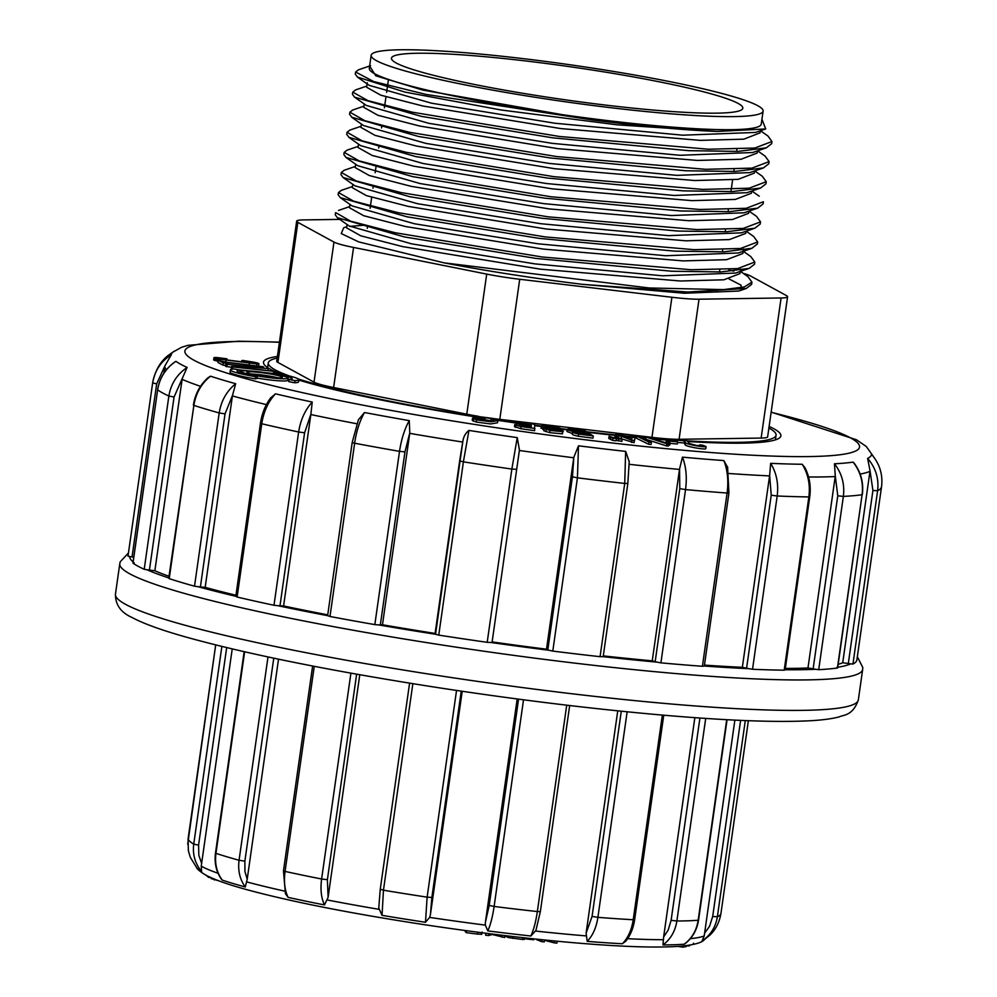 <?xml version="1.0" encoding="UTF-8"?>
<svg xmlns="http://www.w3.org/2000/svg" width="997" height="997" viewBox="0 0 997 997"><rect width="100%" height="100%" fill="white"/><g stroke="black" fill="none" stroke-linecap="round" stroke-linejoin="round"><path stroke-width="1.5" d="M761.945 119.254L765.696 128.937L717.329 131.454L617.293 124.849L501.229 110.006L404.882 92.073L357.449 77.056L355.293 74.189L355.605 72.008L373.588 81.517L426.143 94.428L592.654 120.014L422.828 90.091L375.794 75.797L369.638 66.039M771.965 141.512L771.653 143.693L766.269 147.843L738.017 151.394L688.765 150.672L552.949 137.86L421.32 116.362L354.546 97.145L352.44 94.279L352.751 92.098L367.993 100.672L412.372 112.212L559.504 136.477L708.568 149.226L754.854 148.03L771.952 141.512L767.952 136.016L760.325 130.644M363.93 106.168L352.689 110.019L349.885 112.187L364.902 120.724L409.418 132.289L556.588 156.554L705.602 169.316L751.975 168.119L769.111 161.601L768.799 163.782L763.378 167.932L735.038 171.447L686.061 170.774L550.219 157.962L418.615 136.489L351.841 117.26L349.648 114.381M765.908 183.872L760.561 188.034L732.371 191.574L683.232 190.863L547.179 178.027L415.599 156.541L349 137.349L346.844 134.483M763.39 201.78L763.079 203.961L757.695 208.124L729.53 211.663L680.477 210.965L544.362 198.116L412.721 176.631L345.947 157.414L343.853 154.547L344.164 152.367M760.512 221.97L760.213 224.063L754.829 228.213L726.663 231.753L677.636 231.055L541.795 218.243L409.842 196.721L343.105 177.503L340.999 174.637L341.31 172.456M757.159 244.115L751.875 248.29L723.797 251.842L674.745 251.144L538.916 238.345L407.05 216.823L340.251 197.593L338.145 194.727L338.444 192.546M335.802 212.673L350.632 221.184L395.186 232.75L542.331 257.014L691.183 269.738L737.668 268.579L754.804 262.049L754.505 264.242L749.133 268.392L720.893 271.944L671.791 271.234L535.962 258.422L404.358 236.937L337.372 217.682L335.291 214.829L335.59 212.635M343.703 227.79L341.248 233.547L358.621 241.872L443.977 262.834L649.097 287.971L723.66 289.604L744.323 286.962L751.95 282.139L751.638 284.332L746.267 288.482L687.78 292.034L582.522 284.344L684.191 293.243L738.765 291.049L746.267 288.482M765.696 128.937L755.502 132.439L682.808 135.193L555.005 123.254L431.576 103.202L369.177 85.343L357.437 77.081M766.269 147.855L752.648 152.529L679.966 155.283L552.326 143.369L428.71 123.292L366.335 105.433L354.546 97.158M749.769 172.618L676.851 175.36L549.285 163.433L425.831 143.381L363.469 125.522L351.791 117.322M760.561 188.034L746.927 192.708L674.209 195.462L546.742 183.56L423.102 163.508L360.602 145.612L348.95 137.424M757.708 208.124L744.061 212.797L671.305 215.539L543.577 203.612L420.161 183.573L357.736 165.701L345.947 157.414M741.045 232.862L668.401 235.641L540.897 223.727L417.469 203.7L354.882 185.791L343.105 177.516M751.888 248.34L738.328 252.976L665.635 255.731L538.044 243.804L414.403 223.752L352.041 205.893L340.251 197.605M749.133 268.392L735.487 273.066L662.482 275.795L535.015 263.893L411.562 243.841L349.286 225.995M729.143 278.998L740.958 285.105L741.419 289.766M347.093 224.524L346.607 227.864L360.74 235.803L402.526 246.583L540.536 269.178L680.44 281.004L723.884 279.796L739.948 273.602L740.621 269.103M349.523 207.787L363.731 215.726L405.455 226.506L543.465 249.1L683.169 260.902L726.589 259.681L742.827 253.512L743.475 249.001M352.801 184.333L352.327 187.685L366.422 195.624L408.296 206.416L546.418 229.023L686.023 240.813L729.355 239.592L745.694 233.423L746.005 231.242M355.667 164.243L355.194 167.596L369.264 175.522L411.038 186.302L549.347 208.934L688.989 220.723L732.459 219.527L748.56 213.333L748.872 211.152M358.521 144.154L358.048 147.506L372.143 155.432L413.892 166.2L552.076 188.832L691.868 200.634L735.312 199.437L751.402 193.244L751.726 191.063M361.001 127.429L375.022 135.355L416.796 146.123L554.831 168.73L694.685 180.532L738.179 179.335L754.255 173.142M364.241 103.975L363.768 107.327L377.913 115.278L419.725 126.046L557.734 148.64L697.364 160.43L741.058 159.258L757.122 153.064M367.27 82.726L366.622 87.238L380.767 95.176L422.815 105.994L560.75 128.576L700.293 140.365L743.849 139.169L759.801 132.937M751.95 282.139L747.924 276.643L740.447 271.371M754.804 262.049L750.778 256.553L743.301 251.281M352.489 186.526L341.261 190.377L338.457 192.546L353.449 201.082L398.09 212.673L545.284 236.937L694.037 249.674L740.484 248.49L757.67 241.959L753.645 236.463L746.155 231.192M355.356 166.437L344.127 170.288L341.335 172.456L356.303 180.98L401.006 192.583L548.213 216.848L696.928 229.584L743.313 228.4L760.537 221.87L756.524 216.374L749.021 211.102M358.21 146.347L346.968 150.198L344.202 152.367L359.169 160.891L403.66 172.456L551.129 196.77L699.882 209.495L746.205 208.298L763.316 201.768M361.076 126.258L349.835 130.109L347.043 132.277L362.023 140.801L406.514 152.367L553.858 176.668L702.785 189.405L749.096 188.209L766.244 181.691L762.231 176.195L754.741 170.923M769.111 161.601L765.073 156.105L757.595 150.834M366.796 86.078L355.555 89.929L352.751 92.098M370.585 65.665L358.409 69.84L355.605 72.008M349.885 226.394L364.017 225.235M443.977 262.834A211.003 19.878 8.1 0 0 582.522 284.344M717.329 131.454A211.003 19.878 -171.9 0 1 592.654 120.014M763.104 111.091L761.247 124.139A197.942 18.644 -171.9 0 1 562.657 114.705A197.942 18.644 -171.9 0 1 369.314 68.357L371.171 55.309A197.942 18.644 -171.9 0 1 521.88 58.487A197.942 18.644 -171.9 0 1 763.104 111.091A197.942 18.644 -171.9 0 1 564.514 101.657A197.942 18.644 -171.9 0 1 371.171 55.309M768.886 428.062A256.453 24.165 -171.9 0 1 776.077 435.178A256.453 24.165 -171.9 0 1 687.058 440.848M670.856 439.789A256.453 24.165 -171.9 0 1 651.901 438.306M645.931 437.795A256.453 24.165 -171.9 0 1 641.308 437.384M636.784 436.973A256.453 24.165 -171.9 0 1 621.742 435.527M615.797 434.929A256.453 24.165 -171.9 0 1 586.348 431.701M567.293 429.42A256.453 24.165 -171.9 0 1 561.249 428.66M541.309 426.068A256.453 24.165 -171.9 0 1 534.629 425.171M530.927 424.66A256.453 24.165 -171.9 0 1 497.216 419.799M475.033 416.372A256.453 24.165 -171.9 0 1 298.415 379.01M289.915 376.143A256.453 24.165 -171.9 0 1 268.293 362.908A256.453 24.165 -171.9 0 1 277.191 358.085M787.58 296.757L767.64 436.836A44.142 4.162 -171.9 0 1 761.147 438.069L781.087 297.978A44.142 4.162 8.1 0 0 787.58 296.757A44.142 4.162 8.1 0 0 786.396 295.561L750.28 275.845A44.142 4.162 8.1 0 0 743.301 273.39M339.79 219.39L303.163 219.926A44.142 4.162 8.1 0 0 296.67 221.16A44.142 4.162 8.1 0 0 297.854 222.356L333.97 242.072A44.142 4.162 8.1 0 0 353.561 247.443L486.71 274.1A44.142 4.162 8.1 0 0 519.724 279.272L671.903 297.268A44.142 4.162 8.1 0 0 699.022 299.2L679.082 439.291L761.147 438.069M679.082 439.291A44.142 4.162 -171.9 0 1 651.963 437.347L671.903 297.268M519.724 279.272L499.796 419.351L651.963 437.347M499.796 419.351A44.142 4.162 -171.9 0 1 493.951 418.628M478.423 416.31A44.142 4.162 -171.9 0 1 466.77 414.191L486.71 274.1M353.561 247.443L333.621 387.521L466.77 414.191M333.621 387.521A44.142 4.162 -171.9 0 1 314.03 382.15L333.97 242.072M297.854 222.356L277.914 362.434L314.03 382.15M277.914 362.434A44.142 4.162 -171.9 0 1 276.73 361.25L296.67 221.16M526.566 61.054A177.441 16.712 -171.9 0 1 742.815 108.199A177.441 16.712 -171.9 0 1 564.788 99.75A177.441 16.712 -171.9 0 1 391.472 58.2A177.441 16.712 -171.9 0 1 526.566 61.054M699.022 299.2L781.087 297.978M733.879 271.134A44.142 4.162 8.1 0 0 730.689 270.474L728.894 270.112M677.524 442.481L684.092 442.955L685.263 444.936C686.372 446.693 705.589 449.921 705.751 448.712L706.063 446.544L702.686 445.185L699.67 444.899L699.52 445.908M668.912 443.329L677.312 444.014L677.624 441.833L666.37 440.313L666.096 442.182M668.065 445.41L669.81 445.011L670.121 442.83L667.666 442.045L665.049 442.518L646.031 437.085L645.72 439.266L666.495 445.908L668.326 446.07L668.376 443.229L670.121 442.83M648.723 444.288L651.066 444.512L651.377 442.344L639.264 436.387L636.909 436.15L636.597 438.331L648.723 444.288L649.035 442.107L651.377 442.344M620.109 438.356L634.055 442.718L635.126 437.695L615.909 434.131L616.258 436.561M616.158 440.076L621.829 441.422L622.14 439.253L616.557 437.072L614.688 436.873L614.563 437.783M612.681 440.412L616.171 440.799L616.482 438.63L609.08 436.25L608.768 438.418L612.681 440.412L612.993 438.244L616.482 438.63M572.452 434.044C571.929 434.592 573.886 435.328 578.335 436.25L592.966 438.157L593.277 435.976L584.653 430.642L568.464 428.959L567.305 429.346L566.994 431.527L572.378 433.521M546.979 426.442L562.32 429.283C560.002 427.763 554.17 426.579 544.823 425.731L541.882 425.806L543.116 427.202L553.011 429.196C560.015 430.43 562.021 431.065 559.005 431.103L544.15 428.573L543.839 430.754L549.721 432.636L562.445 433.882L562.757 431.713C564.202 431.277 562.807 430.592 558.544 429.645L545.745 427.252L545.01 426.442L546.979 426.442L546.817 427.526M541.583 427.975L543.988 429.719M531.052 423.762L531.239 425.495L516.857 423.862L515.673 425.171L514.826 424.41L514.514 426.591L520.77 428.71L534.654 430.692L534.529 424.261L531.052 423.762L530.815 425.445M473.326 417.394L484.33 419.089L477.351 417.519L482.025 417.145L491.185 418.59L494.25 420.086L491.733 421.046L486.349 420.946L472.528 418.167L472.217 420.335L476.279 422.067L490.611 423.937L497.528 422.765L497.839 420.584L493.665 418.553L475.407 416.148L473.201 418.242M484.854 419.675L491.857 421.033M271.907 373.264A27.841 2.617 -171.9 0 1 292.196 378.723A27.841 2.617 -171.9 0 1 289.068 379.471L288.756 381.639L294.701 382.773A34.596 3.265 8.1 0 0 298.577 381.851L298.888 379.67A34.596 3.265 8.1 0 0 273.677 372.89L271.845 373.663M287.971 378.947A27.841 2.617 -171.9 0 1 289.504 379.446M257.101 378.1A23.704 2.231 8.1 0 0 287.784 380.306L288.096 378.137A23.704 2.231 8.1 0 0 287.46 377.489A23.704 2.231 8.1 0 0 262.061 372.193A23.704 2.231 8.1 0 0 241.174 371.457A23.704 2.231 8.1 0 0 264.317 377.003A23.704 2.231 8.1 0 0 288.096 378.137M238.208 369.75L249.213 370.921M265.414 372.654L271.894 373.339M273.938 371.358L253.375 368.803L248.814 366.921L267.046 368.516L225.87 364.117L243.941 366.41L248.515 368.279L231.603 366.472L231.292 368.653L232.463 369.127L232.762 366.958L273.938 371.358L273.726 372.903M225.87 364.117L225.559 366.298L231.491 367.282M258.572 365.874L258.884 363.681L256.952 363.93C260.367 363.93 259.382 363.357 253.998 362.21L242.657 360.403L241.735 360.615L241.523 362.148M216.062 359.668C212.498 359.593 212.922 360.067 217.346 361.088L218.106 361.25M218.243 360.303L223.328 362.958L228.325 363.544L226.207 362.434L263.582 366.796L225.359 361.998L218.243 360.303L217.932 362.472L223.016 365.126L225.683 365.438M239.442 372.317A27.841 2.617 -171.9 0 1 239.878 372.305L240.19 370.124L234.258 368.99A34.596 3.265 8.1 0 0 230.369 369.924A34.596 3.265 8.1 0 0 255.593 376.692L255.282 378.872L257.039 378.499L257.351 376.33A27.841 2.617 -171.9 0 1 237.062 370.872A27.841 2.617 -171.9 0 1 240.19 370.124M230.369 369.924L230.07 372.093A34.596 3.265 8.1 0 0 255.282 378.872M688.478 441.546A261.301 24.613 8.1 0 0 780.875 435.901A261.301 24.613 8.1 0 0 773.921 428.797A261.301 24.613 8.1 0 0 769.123 426.442M277.415 356.465A261.301 24.613 8.1 0 0 263.482 362.26A261.301 24.613 8.1 0 0 282.001 374.411M298.826 380.081A261.301 24.613 8.1 0 0 474.422 416.734M497.802 420.348A261.301 24.613 8.1 0 0 530.865 425.108M534.666 425.632A261.301 24.613 8.1 0 0 541.221 426.517M562.134 430.592L562.32 429.283A261.301 24.613 8.1 0 0 567.231 429.881M587.295 432.287A261.301 24.613 8.1 0 0 615.722 435.415M633.88 437.222A261.301 24.613 8.1 0 0 636.722 437.484M642.616 438.032A261.301 24.613 8.1 0 0 645.857 438.319M654.182 439.041A261.301 24.613 8.1 0 0 670.782 440.35M133.76 557.211L129.735 556.55A366.36 34.509 8.1 0 0 133.087 561.909M169.016 576.278A358.409 33.761 -171.9 0 1 154.859 570.758L146.97 569.761A366.36 34.509 8.1 0 0 168.78 577.948M235.965 595.259A358.409 33.761 -171.9 0 1 205.17 587.358L198.017 586.697A366.36 34.509 8.1 0 0 235.815 596.293M327.664 614.825A358.409 33.761 -171.9 0 1 283.597 605.977L277.901 605.702A366.36 34.509 8.1 0 0 327.627 615.66L352.19 442.494L354.633 443.216L329.982 616.482A368.117 34.683 8.1 0 0 374.835 624.608L378.773 624.932A366.36 34.509 8.1 0 0 435.539 634.266L462.907 440.948L459.654 460.901L463.406 461.848L438.755 635.114A368.117 34.683 8.1 0 0 487.197 642.317L490.786 642.479A366.36 34.509 8.1 0 0 549.035 650.268L547.802 649.894L572.44 476.815L573.836 457.249L578.497 445.809A353.661 33.312 8.1 0 0 625.68 451.392L629.244 461.823M435.103 633.431A358.409 33.761 -171.9 0 1 382.474 624.77L378.773 624.932M462.807 441.546C463.493 436.723 465.537 433.022 468.951 430.43A353.661 33.312 8.1 0 0 517.244 437.621L519.437 449.983L492.119 641.918A358.409 33.761 -171.9 0 0 546.518 649.197L547.802 649.894M491.671 642.392L490.786 642.479M603.085 656.425L602.948 656.649A366.36 34.509 8.1 0 0 656.986 662.133L652.25 660.849A358.409 33.761 -171.9 0 1 603.297 655.889M656.986 662.133L660.911 662.855A368.117 34.683 8.1 0 0 702.411 666.283L704.306 666.033A366.36 34.509 8.1 0 0 748.834 668.675L742.354 667.317A358.409 33.761 -171.9 0 1 704.443 665.111M785.138 669.735A366.36 34.509 8.1 0 0 815.583 669.274L807.981 667.965A358.409 33.761 -171.9 0 1 785.324 668.426M837.767 667.242A366.36 34.509 8.1 0 0 850.703 663.852L842.727 662.743A358.409 33.761 -171.9 0 1 838.178 664.314M492.119 641.918L519.437 449.983M546.518 649.197L573.836 457.249M655.154 661.721L679.792 488.63L679.568 468.914L652.25 660.849M679.568 468.914L682.459 457.149A353.661 33.312 8.1 0 0 723.847 460.564L727.748 467.531M746.579 668.264L771.217 495.185L769.659 475.382L742.354 667.317M769.659 475.382L770.656 463.343A353.661 33.312 8.1 0 0 802.224 464.266L805.053 467.88M813.128 668.9L837.767 495.821L835.287 476.03L807.981 667.965M835.287 476.03L834.452 463.792A353.661 33.312 8.1 0 0 853.12 462.122L854.08 463.094M848.297 663.566L872.923 490.487L870.045 470.796L842.727 662.743M870.045 470.796L867.614 458.433A353.661 33.312 8.1 0 0 871.54 454.345L871.64 454.458M279.459 342.121L238.682 341.211L187.885 345.348L181.616 347.28L173.054 352.016A353.661 33.312 8.1 0 0 171.272 354.782L164.929 365.849L156.666 383.87L132.04 556.949M163.857 373.239L164.929 365.849M174.301 362.434L175.933 361.325A353.661 33.312 8.1 0 0 187.124 367.432L174.064 397.03L149.425 570.11M154.859 570.758L182.189 378.823M207.912 377.801L210.479 376.193A353.661 33.312 8.1 0 0 235.691 383.72L232.488 395.423L225.035 413.892L200.397 586.971M205.17 587.358L232.488 395.423M270.536 398.027L275.471 393.827A353.661 33.312 8.1 0 0 312.235 402.053L310.914 414.042L304.596 432.785L279.97 605.864M283.597 605.977L310.914 414.042M358.384 419.799L364.528 412.521A353.661 33.312 8.1 0 0 409.256 420.622L409.792 432.835L404.956 451.878L380.331 624.969M382.474 624.77L409.792 432.835M435.539 634.266L438.755 635.114M327.627 615.66L329.982 616.482M275.471 393.827C268.243 401.604 263.669 411.574 261.75 423.762L260.441 423.276L235.803 596.368L237.112 597.029A368.117 34.683 8.1 0 0 273.988 605.266L277.901 605.702M169.178 578.086L169.228 578.646A368.117 34.683 8.1 0 0 194.515 586.199L198.017 586.697M175.933 361.325C165.751 368.205 159.645 377.726 157.638 389.877L132.987 563.143L134.171 562.769L132.987 563.143A368.117 34.683 8.1 0 0 137.81 566.109A368.117 34.683 8.1 0 0 144.216 569.275L146.97 569.761M128.002 556.139L152.653 382.885L128.002 556.139L129.735 556.55M850.703 663.852L852.946 664.039A368.117 34.683 8.1 0 0 856.884 659.939L881.547 486.686C883.006 474.522 879.666 463.742 871.54 454.345M815.583 669.274L818.711 669.672A368.117 34.683 8.1 0 0 837.43 668.002L836.919 667.367M748.834 668.675L752.536 669.261A368.117 34.683 8.1 0 0 784.203 670.183L784.938 669.735M549.035 650.268L552.787 651.091A368.117 34.683 8.1 0 0 600.069 656.687L602.948 656.649M156.666 383.87L152.653 382.885C154.647 370.809 160.853 361.437 171.272 354.782M144.216 569.275L168.867 396.008C170.873 383.932 176.943 374.411 187.124 367.432M194.515 586.199L219.19 412.945C221.147 400.856 226.643 391.111 235.691 383.72M210.479 376.193C201.382 383.484 195.848 393.217 193.879 405.38L169.228 578.646M273.988 605.266L298.639 432.013C300.558 419.899 305.082 409.917 312.235 402.053M374.835 624.608L399.523 451.354C401.342 439.228 404.595 428.984 409.256 420.622M364.528 412.521C359.767 420.784 356.452 431.016 354.608 443.216A368.117 34.683 -171.9 0 0 399.485 451.342M487.197 642.317L511.86 469.064L517.244 437.621M468.951 430.43L463.381 461.848M600.069 656.687L624.733 483.42L625.642 451.392M578.497 445.809L577.437 477.837L552.787 651.091M702.411 666.283L727.1 493.029C728.67 480.866 727.598 470.048 723.847 460.564M682.459 457.149C686.11 466.546 687.132 477.364 685.537 489.602L660.911 662.855M784.203 670.183L808.866 496.917C810.387 484.766 808.181 473.874 802.224 464.266M770.656 463.343C776.526 472.877 778.707 483.769 777.186 495.995L752.536 669.261M837.43 668.002L862.093 494.736C863.564 482.573 860.573 471.706 853.12 462.122M834.452 463.792C841.867 473.301 844.833 484.168 843.362 496.406L818.711 669.672M867.614 458.433C875.727 467.767 879.055 478.56 877.609 490.786L852.946 664.039M255.593 376.692L257.351 376.33M263.582 366.796L263.395 368.13M223.328 362.958L223.016 365.126M228.325 363.544L228.201 364.366M241.735 360.615C252.49 362.185 256.092 363.033 252.553 363.157L222.132 359.356C218.567 358.608 218.007 358.235 220.474 358.235L226.93 358.783L226.73 360.154M253.973 362.995L252.553 363.157M218.904 358.359L220.474 358.235L220.362 358.97M226.93 358.783L216.374 357.487L213.969 357.686L213.657 359.867M216.374 357.487C212.81 357.425 213.233 357.898 217.645 358.908L256.952 363.93L256.715 365.65M268.218 369.002L268.019 370.373M227.042 364.603L226.73 366.771M243.941 366.41L243.754 367.781M231.603 366.472L232.762 366.958M281.877 376.829A17.909 1.682 8.1 0 0 262.685 372.828A17.909 1.682 8.1 0 0 246.907 372.267A17.909 1.682 8.1 0 0 264.392 376.467A17.909 1.682 8.1 0 0 282.35 377.315A17.909 1.682 8.1 0 0 281.877 376.829M277.926 377.801A17.909 1.682 8.1 0 0 251.02 373.975M289.068 379.471L295 380.605L294.701 382.773M295 380.605A34.596 3.265 8.1 0 0 298.888 379.67M484.991 418.69L484.704 420.771M484.33 419.089L484.106 420.697M478.398 416.883L478.286 417.656M472.528 418.167L476.591 419.899L490.923 421.768L497.839 420.584M531.289 426.006L531.438 427.526L519.275 425.532L519.749 424.585L531.289 426.006L531.077 427.476M519.275 425.532L519.749 424.585L519.599 425.644M515.362 427.352L515.673 425.171L521.07 426.529L520.77 428.71M521.07 426.529L534.965 428.511M559.118 428.909L559.005 429.744M541.882 425.806L540.972 428.311M560.002 430.891L559.005 431.103M544.15 428.573L550.032 430.455L562.757 431.713L562.445 433.882M545.745 427.252L544.935 426.94M586.248 433.321L588.866 434.941L579.693 433.757L576.017 432.349L586.248 433.321L586.074 434.592M582.273 430.866L585.239 432.698L575.381 431.427L571.044 429.869L582.273 430.866L582.061 432.312M571.867 429.732L571.755 430.505M573.587 429.832L573.425 431.028M567.38 429.233C567.143 429.956 569.574 430.779 574.671 431.713L572.59 432.037L572.278 434.218M572.764 431.875C572.241 432.424 574.197 433.147 578.646 434.069L593.277 435.976M609.08 436.25L610.8 437.284L610.5 439.453M610.8 437.284L612.993 438.244M614.688 436.873L616.37 438.58M616.47 437.907L618.651 438.867L618.339 441.035M618.651 438.867L622.14 439.253M631.749 439.39L624.546 436.611L632.185 437.396L631.749 439.39M615.909 434.131L619.748 435.602L616.445 435.265L616.196 437.035M616.445 435.265L618.252 435.963L618.015 437.596M618.252 435.963L621.542 436.3L621.231 438.468M621.542 436.3L631.911 440.288L631.6 442.469M631.911 440.288L634.366 440.549L634.055 442.718M634.366 440.549L635.126 437.695M636.909 436.15L649.035 442.107M646.031 437.085L666.794 443.727L666.495 445.908M666.794 443.727L668.326 443.64M666.37 440.313L669.211 441.148L669.024 442.481M669.211 441.148L677.624 441.833M699.67 444.899L702.249 445.846L696.392 445.435L689.625 443.553L686.921 440.799L685.064 440.225L670.944 439.191L673.935 440.026L673.81 440.911M670.944 439.191L670.732 440.662M673.935 440.026L684.403 440.786L684.092 442.955M684.403 440.786L685.562 442.768C686.684 444.512 705.901 447.753 706.063 446.544M705.702 718.426L676.863 921.004C675.256 931.235 670.62 939.224 662.98 944.944L663.628 937.006L668.177 930.089L671.118 920.331L699.919 718.027M685.45 943.386L684.179 944.209A257.488 24.252 -171.9 0 1 662.98 944.944M684.179 944.209C691.893 938.476 696.554 930.488 698.162 920.256L726.713 719.697M663.628 937.006L694.847 717.666M625.954 940.969L622.352 943.76A257.488 24.252 -171.9 0 1 587.208 941.38L586.111 933.142L617.754 710.849M535.937 930.438L530.853 935.996A257.488 24.252 -171.9 0 1 487.832 930.911L485.34 925.116L485.389 922.362L517.181 698.959M745.295 720.569L717.366 916.791A269.252 25.361 8.1 0 0 720.943 913.451C719.435 922.225 715.821 929.403 710.088 934.962L703.82 940.059A257.488 24.252 -171.9 0 1 702.05 940.981L704.206 935.984L734.876 720.108M462.209 691.282L430.405 914.723L429.67 917.402L425.482 922.262A257.488 24.252 -171.9 0 1 382.038 915.346L378.748 907.955M359.78 674.732L328.1 897.337L324.474 904.927A257.488 24.252 -171.9 0 1 288.108 897.387L285.304 893.462M278.524 659.179L247.206 879.217L245.287 886.981A257.488 24.252 -171.9 0 1 222.281 880.114L221.409 879.192C216.199 871.64 214.23 862.941 215.489 853.083L215.95 853.345C214.642 863.626 216.748 872.549 222.281 880.114M232.226 648.935L201.232 866.181L201.618 871.54A257.488 24.252 -171.9 0 1 196.833 867.901L190.39 857.457M523.525 699.794L494.113 906.447C492.605 916.692 490.524 924.842 487.832 930.911M530.853 935.996C533.669 929.952 535.838 921.801 537.346 911.557L566.72 705.178M485.389 922.362L489.203 905.438L518.565 699.146M412.845 683.68L383.459 890.196L382.038 915.346M425.482 922.262L427.127 897.15L456.539 690.435M461.237 691.133L431.863 897.474L430.405 914.723M314.254 666.332L285.067 871.415C283.709 881.684 284.718 890.333 288.108 897.387M324.474 904.927C321.208 897.911 320.249 889.262 321.62 879.005L350.907 673.162M356.639 674.184L327.39 879.69L328.1 897.337M245.287 886.981C239.828 879.441 237.76 870.531 239.068 860.249L267.994 656.961M273.764 658.182L244.863 861.171L244.913 871.353L247.206 879.217M187.71 844.21L215.688 644.934L188.059 839.1L188.371 850.84L190.302 857.233M201.618 871.54C195.076 863.564 192.458 854.429 193.742 844.135L221.87 646.455M226.68 647.626L198.577 845.144L198.852 855.414L201.693 863.502M704.53 933.279L709.552 926.288L712.693 916.48L717.366 916.791C715.721 927.036 710.624 935.099 702.05 940.981M627.15 711.796L597.901 917.34C596.331 927.571 592.766 935.597 587.208 941.38M622.352 943.76C628.023 937.978 631.649 929.964 633.22 919.733L662.344 715.086M586.111 933.142L592.068 916.417L621.281 711.21M218.704 880.8L211.414 878.606M208.784 876.625L208.672 877.41L210.716 877.522M208.672 877.41L205.943 875.179M482.112 932.083L481.8 934.251L477.326 934.089L466.172 932.631L464.527 930.438M466.172 932.631L466.446 930.7M477.326 934.089L477.6 932.17M504.918 935.585L504.644 937.529L492.219 934.476L488.58 935.547L485.589 935.186L485.863 933.242M501.827 937.18L502.102 935.248M488.58 935.547L488.854 933.616M505.703 936.333L508.42 937.591L522.727 939.498L524.609 939.336L524.821 937.878M533.894 938.875L533.769 939.76L526.254 938.962L525.618 937.965M526.254 938.962L526.379 938.052M557.198 941.23L556.924 943.137L554.357 942.875L554.631 940.981M554.357 942.875L544.474 940.271M541.957 939.71L541.683 941.629L544.25 941.891L544.524 939.972M541.683 941.629L536.56 939.623M682.957 946.003L682.795 947.15L685.986 946.639L686.135 945.642M682.795 947.15L677.935 946.427M686.086 945.966L689.513 945.854L689.612 945.144M693.526 943.199L693.04 944.495M279.434 342.295A340.762 32.103 8.1 0 0 433.059 417.743A340.762 32.103 8.1 0 0 850.453 437.845A340.762 32.103 8.1 0 0 771.142 412.272M573.761 457.773A358.409 33.761 -171.9 0 1 519.362 450.494M679.493 469.425A358.409 33.761 -171.9 0 1 629.269 464.328M769.597 475.893A358.409 33.761 -171.9 0 1 728.957 473.5M835.224 476.554A358.409 33.761 -171.9 0 1 808.567 476.99M869.982 471.319A358.409 33.761 -171.9 0 1 860.137 474.086M166.387 369.787A358.409 33.761 -171.9 0 1 164.841 366.36M200.522 386.325A358.409 33.761 -171.9 0 1 182.102 379.334M266.423 404.608A358.409 33.761 -171.9 0 1 232.413 395.946M356.814 423.762A358.409 33.761 -171.9 0 1 310.84 414.553M462.708 442.057A358.409 33.761 -171.9 0 1 409.717 433.359M858.342 699.882C852.734 716.245 842.914 714.812 839.399 716.831C831.648 718.874 821.403 720.195 808.692 720.819C774.121 722.513 724.146 720.495 658.73 714.762C590.162 708.655 517.206 699.72 439.876 687.93C333.696 671.48 249.375 654.618 186.925 637.32C161.963 630.341 143.605 623.698 131.878 617.417C120.824 612.47 115.353 604.705 115.453 594.15A375.184 35.344 8.1 0 0 125.46 604.294A375.184 35.344 8.1 0 0 527.612 688.242A375.184 35.344 8.1 0 0 858.342 699.882L862.667 669.423A375.184 35.344 -171.9 0 1 531.937 657.783A375.184 35.344 -171.9 0 1 129.797 573.836A375.184 35.344 -171.9 0 1 119.79 563.704L120.201 561.834L128.451 552.961M174.064 397.03L168.879 396.021A368.117 34.683 -171.9 0 1 157.651 389.889L157.588 389.802C159.545 377.888 165.477 368.491 175.36 361.612M219.178 412.945A368.117 34.683 -171.9 0 1 193.892 405.393M304.596 432.785L298.664 432.013A368.117 34.683 -171.9 0 1 261.762 423.762L237.112 597.029M511.86 469.064A368.117 34.683 -171.9 0 1 463.406 461.848M603.197 656.549L627.836 483.47L624.758 483.433A368.117 34.683 -171.9 0 1 577.437 477.837M572.44 476.815L577.413 477.825M727.075 493.029A368.117 34.683 -171.9 0 1 685.562 489.602L679.792 488.63M785.113 669.934L809.751 496.805L808.879 496.917A368.117 34.683 -171.9 0 1 777.199 495.995M837.679 667.853L862.093 494.736A368.117 34.683 -171.9 0 1 843.375 496.406M856.884 659.939L881.547 486.686A368.117 34.683 -171.9 0 1 877.609 490.786L872.923 490.487M727.1 493.029L728.944 492.954L704.318 666.033M771.217 495.185L777.186 495.995M837.767 495.821L843.362 496.406M157.663 389.74L132.925 563.043M219.19 412.945L225.035 413.892M168.73 578.285L193.879 405.38M399.523 451.354L404.956 451.878M511.885 469.064L516.296 469.3M217.645 358.908L217.346 361.088M225.958 360.391L225.733 362.036M249.337 363.357L249.138 364.765M482.025 417.145L481.875 418.204M491.185 418.59L490.885 420.771M473.575 419.014L473.263 421.195M476.591 419.899L476.279 422.067M524.509 425.058L524.297 426.529M543.116 427.202L542.804 429.383M546.144 429.508L545.833 431.676M550.032 430.455L549.721 432.636M557.473 428.174L557.298 429.395M580.69 432.648L580.516 433.894M577.55 432.312L577.413 433.246M575.867 430.081L575.668 431.477M578.646 434.069L578.335 436.25M684.989 441.173L684.677 443.341M685.151 441.833L684.839 444.001M685.562 442.768L685.263 444.936M706.063 446.594L705.751 448.712M671.118 920.331L676.863 921.004A269.252 25.361 8.1 0 0 698.162 920.256L698.536 920.144C696.953 930.101 692.429 937.978 684.939 943.773M627.649 938.688A259.544 24.451 8.1 0 0 663.441 939.722M535.701 931.073A259.544 24.451 8.1 0 0 586.024 935.884M690.36 938.663A259.544 24.451 8.1 0 0 704.206 935.984M429.67 917.402A259.544 24.451 8.1 0 0 485.34 925.116M327.415 899.992A259.544 24.451 8.1 0 0 378.798 909.301M246.608 881.884A259.544 24.451 8.1 0 0 284.531 891.094M201.232 866.181A259.544 24.451 8.1 0 0 218.056 873.272M489.203 905.438L494.113 906.447A269.252 25.361 8.1 0 0 537.346 911.557L540.349 911.594L535.863 930.662M380.318 889.274L383.459 890.196A269.252 25.361 8.1 0 0 427.127 897.15L431.863 897.474M285.441 893.798L283.472 870.867L285.067 871.415A269.252 25.361 8.1 0 0 321.62 879.005L327.39 879.69M244.626 651.814L215.95 853.345A269.252 25.361 8.1 0 0 239.068 860.249L244.863 861.171M188.059 839.1A269.252 25.361 8.1 0 0 193.742 844.135L198.577 845.144M712.693 916.48L740.609 720.37M592.068 916.417L597.901 917.34A269.252 25.361 8.1 0 0 633.22 919.733L634.653 919.633C633.332 928.456 630.278 935.759 625.48 941.529M214.318 879.99L214.442 879.117M481.377 934.376L481.613 932.694M493.864 934.962L493.964 934.251M491.646 934.688L491.758 933.977M522.727 939.498L522.989 937.678M512.72 938.389L512.981 936.532M508.42 937.591L508.644 936.033M763.39 167.957L749.781 172.618M754.829 228.213L741.07 232.937M337.372 217.695L349.249 226.045M346.782 226.705L343.691 227.765M349.635 206.616L338.531 210.429M751.875 191.013L759.24 196.185M757.359 244.153L757.67 241.959M765.933 183.872L766.244 181.691M346.719 134.458L347.031 132.277M349.573 114.368L349.885 112.187M760.3 130.794L759.988 132.975M349.947 204.422L349.473 207.775M361.388 124.064L360.902 127.417M754.579 170.973L754.28 173.154M757.446 150.883L757.134 153.064M268.293 362.908L267.632 367.581M776.077 435.178L775.417 439.851M388.294 80.533L386.612 92.322M385.976 96.834L384.406 107.826M381.851 125.734L381.552 127.915M378.997 145.824L378.686 148.005M376.143 165.913L375.171 172.693M373.277 186.003L372.965 188.184M371.669 197.294L370.111 208.273M367.557 226.182L367.257 228.338M736.97 149.251L736.658 151.432M734.104 169.34L733.804 171.496M732.608 179.909L730.938 191.623M728.383 209.532L728.072 211.713M725.529 229.622L725.218 231.803M722.675 249.711L722.364 251.892M719.809 269.776L719.498 271.982M716.955 289.89L716.644 292.071M873.347 456.464L866.343 446.544L856.435 439.752L771.155 412.11M115.453 594.15L119.79 563.704M862.667 669.423L862.791 667.516L857.345 656.699M152.715 382.499C155.233 370.336 160.554 361.188 168.667 355.082L174.126 351.268M629.232 461.299L627.836 483.47M727.561 466.858L728.944 492.954M804.753 467.319C809.464 476.292 811.122 486.112 809.751 496.805M854.105 463.082C861.022 472.416 863.763 482.934 862.33 494.637M193.381 405.118C195.15 393.977 200.085 384.805 208.161 377.589M260.441 423.276C261.937 413.381 265.439 404.794 270.935 397.504M352.19 442.494L358.521 419.475M435.028 633.98L459.654 460.901M241.174 371.457L240.975 372.816M727.062 719.709L698.536 920.144M704.543 939.498C702.436 942.414 695.183 944.595 682.771 946.016C658.78 948.184 620.159 946.888 566.907 942.128C522.353 938.077 475.071 932.295 425.083 924.792C351.293 913.539 292.046 901.874 247.356 889.81C227.815 884.489 213.757 879.466 205.158 874.743C199.899 871.478 196.945 868.948 196.284 867.166M569.673 705.527L540.349 911.582M409.593 683.157L380.243 889.336L378.748 908.155M312.622 666.021L283.472 870.867M244.153 651.702L215.489 853.083M748.373 720.694L720.943 913.451M663.753 715.198L634.653 919.62M211.252 878.756L211.389 877.821M505.504 936.482L505.616 935.672"/></g></svg>

